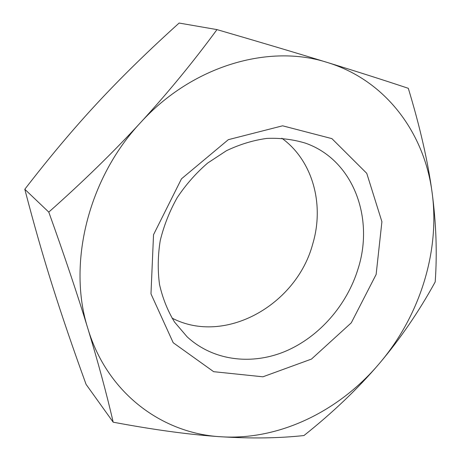 <?xml version="1.0" encoding="UTF-8"?>
<svg xmlns="http://www.w3.org/2000/svg" width="461" height="461" viewBox="0 0 461 461"><rect width="100%" height="100%" fill="white"/><g stroke="black" fill="none" stroke-linecap="round" stroke-linejoin="round"><path stroke-width="0.69" d="M358.134 268.602C347.041 305.026 319.392 336.807 285.584 351.219C251.798 365.44 213.155 360.917 187.074 336.766L174.575 322.118C167.666 310.812 162.652 298.279 159.529 284.523C157.604 270.279 157.835 255.659 160.221 240.665C163.851 225.734 169.492 211.42 177.151 197.723C185.846 184.665 196.011 173.111 207.64 163.073L226.374 150.753C239.616 144.426 253.072 140.311 266.729 138.421C280.248 137.822 293.138 139.401 305.401 143.141C353.08 159.76 374.418 217.552 358.134 268.602M376.136 274.462L381.91 221.706L366.766 173.353L331.914 138.634L282.587 125.807L228.328 139.671L181.473 178.828L153.53 234.701L150.978 293.87L173.198 342.725L213.65 371.681L262.914 376.804L311.48 359.079L351.276 322.838L376.136 274.462M281.832 138.231C312.967 160.78 324.538 204.759 312.731 243.967C296.596 304.888 224.887 345.652 171.982 318.073M432.141 192.836C424.569 133.621 386.347 80.519 327.523 62.529C269.512 43.662 192.542 65.329 140.559 122.609C87.757 178.856 67.294 264.602 87.936 328.785C107.551 393.873 162.664 433.565 220.836 436.751C279.314 440.624 339.048 411.085 379.08 363.838C419.377 316.719 440.186 252.253 432.141 192.836C436.233 223.937 437.247 253.636 435.19 281.936C418.853 311.711 400.148 339.014 379.08 363.838C357.949 388.588 332.911 412.491 303.966 435.536C279.038 438.261 251.331 438.665 220.836 436.751C190.41 434.792 154.527 429.934 113.193 422.19C106.6 393.671 98.181 362.536 87.936 328.785C77.667 295.08 64.615 256.183 48.78 212.1C82.744 181.997 113.337 152.165 140.559 122.609C167.741 92.995 193.211 61.993 216.975 29.602C260.2 42.176 297.051 53.153 327.523 62.529C358.047 71.928 384.975 80.519 408.302 88.31C420.04 126.954 427.987 161.794 432.141 192.836M216.975 29.602L179.127 23.05C148.598 50.566 121.462 77.102 97.709 102.665C73.973 128.152 49.673 157.022 24.808 189.269C33.78 223.787 42.994 256.011 52.468 285.941C61.976 316.062 73.178 348.873 86.08 384.37L113.193 422.19M48.78 212.1L24.808 189.269"/></g></svg>
